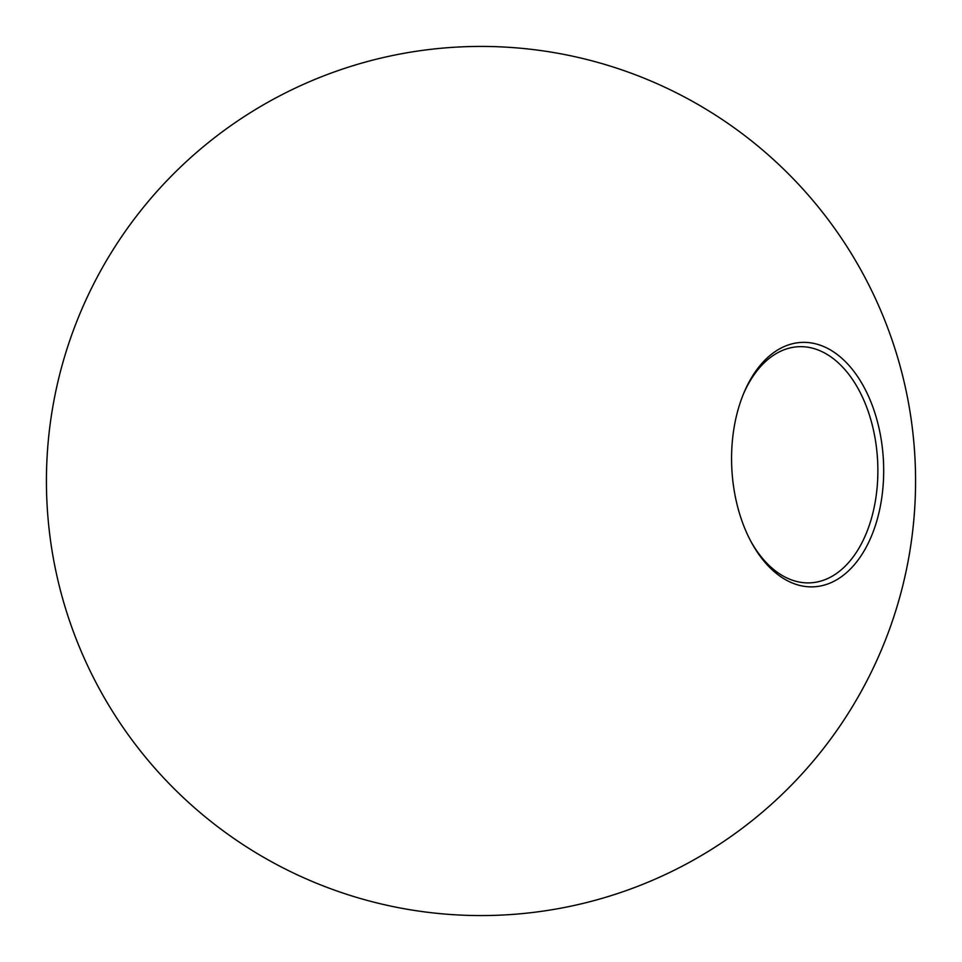 <?xml version="1.0" encoding="UTF-8"?>
<svg xmlns="http://www.w3.org/2000/svg" width="962" height="962" viewBox="0 0 962 962"><rect width="100%" height="100%" fill="white"/><g stroke="black" fill="none" stroke-linecap="round" stroke-linejoin="round"><path stroke-width="1.44" d="M875.516 525.108A122.354 75.914 87.1 0 0 845.61 361.844A122.354 75.914 87.1 0 0 743.903 392.869A122.354 75.914 87.1 0 0 739.754 404.112A122.354 75.914 87.1 0 0 751.406 542.376A122.354 75.914 87.1 0 0 875.516 525.108M750.733 541.125A118.206 73.34 87.1 0 0 810.305 582.84A118.206 73.34 87.1 0 0 877.633 461.099A118.206 73.34 87.1 0 0 798.46 346.717A118.206 73.34 87.1 0 0 743.361 394.179M72.739 629.93A434.583 434.583 0 0 0 814.105 760.1A434.583 434.583 0 0 0 556.156 52.97A434.583 434.583 0 0 0 72.739 629.93"/></g></svg>
